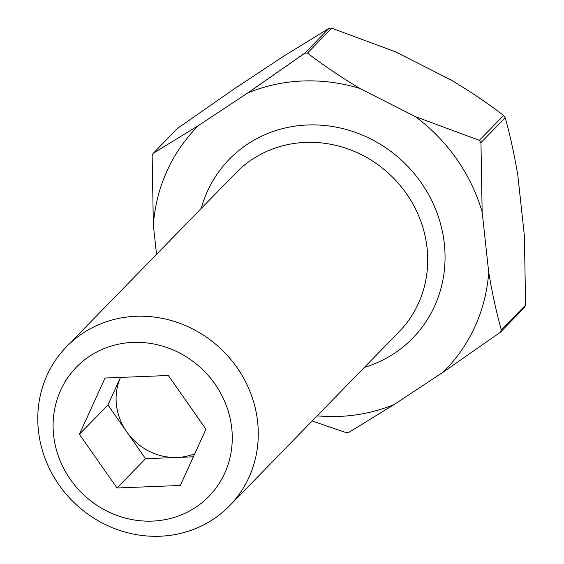 <?xml version="1.0" encoding="UTF-8"?>
<svg xmlns="http://www.w3.org/2000/svg" width="564" height="564" viewBox="0 0 564 564"><rect width="100%" height="100%" fill="white"/><g stroke="black" fill="none" stroke-linecap="round" stroke-linejoin="round"><path stroke-width="0.85" d="M79.397 434.266L117.016 487.994L180.297 485.477L205.959 429.232L168.347 375.504L105.066 378.021L79.397 434.266L107.935 404.98L120.52 377.408A56.943 53.15 -135.7 0 0 116.41 404.642A56.943 53.15 -135.7 0 0 126.745 431.841A56.943 53.15 -135.7 0 0 177.188 457.446A56.943 53.15 -135.7 0 0 194.791 453.71M231.733 428.203A92.531 86.362 -135.7 0 0 132.97 342.397A92.531 86.362 -135.7 0 0 53.622 435.295A92.531 86.362 -135.7 0 0 152.386 521.101A92.531 86.362 -135.7 0 0 231.733 428.203M38.422 430.621A113.886 106.293 44.3 0 1 66.46 346.782A113.886 106.293 44.3 0 1 182.158 324.201A113.886 106.293 44.3 0 1 257.635 421.893A113.886 106.293 44.3 0 1 229.604 505.732A113.886 106.293 44.3 0 1 113.907 528.313A113.886 106.293 44.3 0 1 38.422 430.621M317.194 415.83A173.677 162.101 -135.7 0 0 394.292 404.444L443.212 372.127A173.677 162.101 -135.7 0 0 488.72 272.398L482.149 211.916A173.677 162.101 -135.7 0 0 415.456 116.656L359.966 88.492A173.677 162.101 -135.7 0 0 247.765 92.954L198.845 125.271A173.677 162.101 -135.7 0 0 153.337 225.001L152.153 155.706A196.455 183.356 44.3 0 1 153.246 153.316L177.498 128.416L234.511 88.668L283.438 56.344L329.038 28.306L304.779 53.199A196.455 183.356 44.3 0 1 307.472 53.094L331.731 28.2A196.455 183.356 -135.7 0 0 329.038 28.306M394.292 404.444L348.686 432.482A196.455 183.356 44.3 0 1 345.993 432.588L312.188 420.97M501.318 329.975A196.455 183.356 44.3 0 1 500.226 332.372L524.485 307.479A196.455 183.356 -135.7 0 0 525.577 305.082L501.318 329.975C496.447 312.526 492.245 293.336 488.72 272.398M479.365 140.337A196.455 183.356 44.3 0 1 480.965 142.621L505.224 117.728A196.455 183.356 -135.7 0 0 503.624 115.444L479.365 140.337L415.456 116.656M331.731 28.2L395.639 51.881L451.129 80.046C470.313 91.516 487.811 103.318 503.624 115.444M505.224 117.728C510.096 135.177 514.298 154.367 517.822 175.305L524.393 235.787L525.577 305.082M156.524 254.343L153.337 225.001M304.779 53.199L247.765 92.954M359.966 88.492C340.783 77.021 323.285 65.22 307.472 53.094M198.845 125.271L153.246 153.316M443.212 372.127L500.226 332.372M482.149 211.916L480.965 142.621M107.935 404.98L145.547 458.708L193.381 456.805M145.547 458.708L117.016 487.994M201.228 208.461A128.127 119.582 44.3 0 1 330.539 126.195A128.127 119.582 44.3 0 1 444.333 243.796A128.127 119.582 44.3 0 1 364.372 367.411M229.604 505.732L399.03 331.836A113.886 106.293 -135.7 0 0 427.068 247.998A113.886 106.293 -135.7 0 0 351.591 150.306A113.886 106.293 -135.7 0 0 235.893 172.887L66.46 346.782"/></g></svg>
